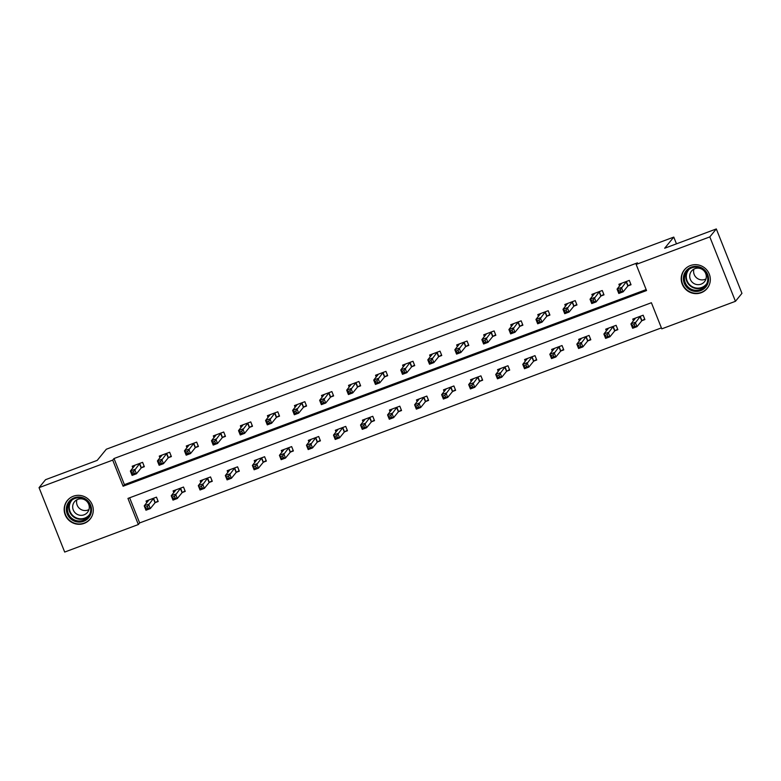 <?xml version="1.0" encoding="UTF-8"?>
<svg xmlns="http://www.w3.org/2000/svg" width="781" height="781" viewBox="0 0 781 781"><rect width="100%" height="100%" fill="white"/><g stroke="black" fill="none" stroke-linecap="round" stroke-linejoin="round"><path stroke-width="1.17" d="M73.326 496.238A14.702 14.341 39.2 0 1 90.118 519.111A14.702 14.341 39.2 0 1 67.049 518.174A14.702 14.341 39.2 0 1 73.326 496.238M690.355 265.569A14.702 14.341 39.2 0 1 707.147 288.453A14.702 14.341 39.2 0 1 684.078 287.506A14.702 14.341 39.2 0 1 690.355 265.569M39.05 487.656L45.552 479.69L97.205 460.38L106.314 449.231L673.778 237.092L664.67 248.241L716.314 228.94L741.95 293.344L735.448 301.31L661.78 328.85L651.393 302.735L127.957 498.415L138.344 524.529L64.686 552.06L39.05 487.656L112.708 460.116L123.105 486.231L646.541 290.552L636.154 264.437L709.812 236.897L735.448 301.31M129.636 497.78L139.643 522.938L661.4 327.883M139.643 522.938L138.344 524.529M676.463 243.838L673.778 237.092M642.08 320.61L644.891 319.556L643.153 315.212L632.756 319.097L633.45 320.825M615.047 330.714L617.849 329.67L616.121 325.316L605.714 329.201L606.407 330.939M588.005 340.828L590.807 339.774L589.079 335.42L578.682 339.315L579.365 341.043M560.963 350.933L563.775 349.878L562.037 345.534L551.64 349.419L552.333 351.157M533.931 361.037L536.732 359.992L535.005 355.638L524.598 359.524L525.291 361.261M506.889 371.151L509.7 370.096L507.962 365.742L497.565 369.638L498.258 371.365M479.846 381.255L482.658 380.21L480.92 375.856L470.523 379.742L471.216 381.479M452.814 391.359L455.616 390.315L453.888 385.96L443.491 389.846L444.174 391.584M425.772 401.473L428.584 400.419L426.846 396.074L416.449 399.96L417.142 401.688M398.74 411.577L401.541 410.533L399.813 406.179L389.407 410.064L390.1 411.802M371.697 421.691L374.499 420.637L372.771 416.283L362.374 420.178L363.058 421.906M344.655 431.795L347.467 430.741L345.729 426.397L335.332 430.282L336.025 432.02M317.623 441.9L320.425 440.855L318.697 436.501L308.29 440.386L308.983 442.124M290.581 452.014L293.383 450.959L291.655 446.605L281.258 450.5L281.951 452.228M263.539 462.118L266.35 461.073L264.613 456.719L254.215 460.605L254.909 462.342M236.506 472.222L239.308 471.177L237.58 466.823L227.183 470.709L227.867 472.446M209.464 482.336L212.276 481.281L210.538 476.937L200.141 480.823L200.834 482.551M182.432 492.44L185.234 491.395L183.506 487.041L173.099 490.927L173.792 492.665M155.39 502.554L158.192 501.5L156.464 497.146L146.067 501.041L146.75 502.769M636.154 264.437L637.452 262.846L114.016 458.525L124.404 484.64L646.16 289.585M628.227 285.787L631.028 284.743L629.301 280.389L618.903 284.274L619.587 286.012M601.185 295.901L603.996 294.847L602.258 290.503L591.861 294.388L592.554 296.116M574.152 306.006L576.954 304.961L575.226 300.607L564.829 304.492L565.512 306.23M547.11 316.12L549.922 315.065L548.184 310.711L537.787 314.606L538.48 316.334M520.078 326.224L522.88 325.179L521.152 320.825L510.745 324.711L511.438 326.448M493.036 336.328L495.837 335.283L494.109 330.929L483.712 334.815L484.396 336.552M465.993 346.442L468.805 345.387L467.067 341.033L456.67 344.929L457.363 346.657M438.961 356.546L441.763 355.501L440.035 351.147L429.628 355.033L430.321 356.771M411.919 366.65L414.721 365.606L412.993 361.252L402.596 365.137L403.279 366.875M384.877 376.764L387.688 375.71L385.951 371.365L375.554 375.251L376.247 376.979M357.844 386.868L360.646 385.824L358.918 381.47L348.521 385.355L349.205 387.093M330.802 396.982L333.614 395.928L331.876 391.574L321.479 395.469L322.172 397.197M303.77 407.086L306.572 406.042L304.844 401.688L294.437 405.573L295.13 407.311M276.728 417.191L279.53 416.146L277.802 411.792L267.405 415.677L268.088 417.415M249.686 427.305L252.497 426.25L250.76 421.896L240.363 425.791L241.056 427.519M222.653 437.409L225.455 436.364L223.727 432.01L213.32 435.896L214.014 437.633M195.611 447.513L198.413 446.468L196.685 442.114L186.288 446L186.971 447.738M168.569 457.627L171.381 456.573L169.643 452.228L159.246 456.114L159.939 457.842M141.537 467.731L144.339 466.687L142.611 462.332L132.214 466.218L132.897 467.956M716.314 228.94L709.812 236.897M114.016 458.525L112.708 460.116M124.404 484.64L123.105 486.231M620.983 284.304L620.7 283.601M630.823 284.216L627.865 286.041L623.131 291.84L618.796 293.461L617.058 289.107L621.705 283.23M618.542 290.347L617.058 289.107L621.393 287.486L623.131 291.84L620.973 291.44L620.28 289.692L618.542 290.347L619.235 292.084L620.973 291.44M626.499 281.443L620.28 289.692M618.796 293.461L619.235 292.084M634.562 318.423L634.836 319.126M635.558 318.043L630.921 323.93L635.256 322.309L636.984 326.653L641.718 320.854L644.676 319.038M634.826 326.253L636.984 326.653L632.649 328.274L630.921 323.93L633.088 326.897L634.826 326.253L634.133 324.515L632.395 325.16M634.133 324.515L640.352 316.256M633.088 326.897L632.649 328.274M688.178 288.56A12.721 12.418 39.2 0 1 686.069 270.909A12.721 12.418 39.2 0 1 703.769 269.23A12.721 12.418 39.2 0 1 705.868 286.881A12.721 12.418 39.2 0 1 688.178 288.56M703.32 269.787A11.783 11.49 -140.8 0 0 686.977 271.28A11.783 11.49 -140.8 0 0 688.881 287.681A11.783 11.49 -140.8 0 0 705.223 286.188A11.783 11.49 -140.8 0 0 703.32 269.787M705.965 278.934A8.386 8.181 39.2 0 1 693.938 269.103M703.144 270.041A8.386 8.181 -140.8 0 0 691.507 271.105A8.386 8.181 -140.8 0 0 692.864 282.781A8.386 8.181 -140.8 0 0 704.491 281.716A8.386 8.181 -140.8 0 0 703.144 270.041M687.495 267.024A14.605 14.253 -140.8 0 0 687.026 289.985A14.605 14.253 -140.8 0 0 709.294 284.831M74.263 497.809A12.721 12.418 39.2 0 1 90.635 505.19A12.721 12.418 39.2 0 1 83.616 521.308A12.721 12.418 39.2 0 1 67.244 513.937A12.721 12.418 39.2 0 1 74.263 497.809M83.401 520.283A11.783 11.49 -140.8 0 0 88.429 502.7A11.783 11.49 -140.8 0 0 69.948 501.949A11.783 11.49 -140.8 0 0 83.401 520.283M88.936 509.593A8.386 8.181 39.2 0 1 76.909 499.772M84.055 514.825A8.386 8.181 -140.8 0 0 87.638 502.31A8.386 8.181 -140.8 0 0 74.478 501.773A8.386 8.181 -140.8 0 0 84.055 514.825M70.466 497.692A14.605 14.253 -140.8 0 0 84.309 523.055A14.605 14.253 -140.8 0 0 92.256 515.489M593.95 294.417L593.667 293.715M603.781 294.33L600.823 296.155L596.088 301.944L591.754 303.565L590.026 299.221L594.673 293.334M591.51 300.451L590.026 299.221L594.361 297.6L596.088 301.944L593.931 301.544L593.238 299.806L591.51 300.451L592.203 302.188L593.931 301.544M599.457 291.547L593.238 299.806M591.754 303.565L592.203 302.188M566.908 304.522L566.625 303.819M576.749 304.434L573.791 306.259L569.046 312.058L564.722 313.679L562.984 309.325L567.631 303.448M564.468 310.555L562.984 309.325L567.318 307.704L569.046 312.058L566.889 311.648L566.196 309.911L564.468 310.555L565.161 312.302L566.889 311.648M572.414 301.651L566.196 309.911M564.722 313.679L565.161 312.302M607.52 328.528L607.803 329.231M608.526 328.157L603.879 334.034L608.214 332.413L609.941 336.767L614.676 330.968L617.644 329.143M607.784 336.357L609.941 336.767L605.607 338.388L603.879 334.034L606.056 337.011L607.784 336.357L607.091 334.619L605.363 335.264M607.091 334.619L613.31 326.36M606.056 337.011L605.607 338.388M580.478 338.632L580.761 339.335M581.484 338.261L576.837 344.138L581.171 342.517L582.909 346.871L587.644 341.072L590.602 339.257M580.752 346.471L582.909 346.871L578.575 348.492L576.837 344.138L579.014 347.115L580.752 346.471L580.058 344.724L578.321 345.378M580.058 344.724L586.277 336.474M579.014 347.115L578.575 348.492M539.866 314.636L539.593 313.933M549.707 314.548L546.749 316.364L542.014 322.162L537.679 323.783L535.951 319.429L540.589 313.552M537.426 320.669L535.951 319.429L540.276 317.808L542.014 322.162L539.856 321.762L539.163 320.015L537.426 320.669L538.119 322.407L539.856 321.762M545.382 311.765L539.163 320.015M537.679 323.783L538.119 322.407M512.834 324.74L512.551 324.037M522.674 324.652L519.707 326.478L514.972 332.276L510.637 333.897L508.909 329.543L513.556 323.666M510.393 330.773L508.909 329.543L513.244 327.922L514.972 332.276L512.814 331.866L512.121 330.129L510.393 330.773L511.086 332.511L512.814 331.866M518.34 321.87L512.121 330.129M510.637 333.897L511.086 332.511M485.792 334.844L485.509 334.141M495.632 334.756L492.674 336.582L487.94 342.381L483.605 344.001L481.867 339.647L486.514 333.77M483.351 340.877L481.867 339.647L486.202 338.027L487.94 342.381L485.782 341.971L485.089 340.233L483.351 340.877L484.044 342.625L485.782 341.971M491.308 331.984L485.089 340.233M483.605 344.001L484.044 342.625M553.446 348.746L553.719 349.449M554.442 348.365L549.804 354.252L554.139 352.631L555.867 356.985L560.602 351.186L563.56 349.361M553.709 356.575L555.867 356.985L551.532 358.596L549.804 354.252L551.972 357.22L553.709 356.575L553.016 354.838L551.288 355.482M553.016 354.838L559.235 346.579M551.972 357.22L551.532 358.596M526.404 358.85L526.687 359.553M527.409 358.479L522.762 364.356L527.097 362.735L528.825 367.09L533.569 361.291L536.527 359.465M526.667 366.68L528.825 367.09L524.5 368.71L522.762 364.356L524.939 367.334L526.667 366.68L525.974 364.942L524.246 365.586M525.974 364.942L532.193 356.683M524.939 367.334L524.5 368.71M499.371 368.964L499.645 369.667M500.367 368.583L495.73 374.46L500.055 372.84L501.792 377.194L506.527 371.395L509.485 369.579M499.635 376.793L501.792 377.194L497.458 378.814L495.73 374.46L497.897 377.438L499.635 376.793L498.942 375.046L497.204 375.7M498.942 375.046L505.161 366.797M497.897 377.438L497.458 378.814M472.329 379.068L472.612 379.771M473.335 378.697L468.688 384.574L473.022 382.954L474.75 387.308L479.485 381.509L482.453 379.683M472.593 386.898L474.75 387.308L470.416 388.928L468.688 384.574L470.865 387.542L472.593 386.898L471.9 385.16L470.172 385.804M471.9 385.16L478.118 376.901M470.865 387.542L470.416 388.928M445.287 389.172L445.57 389.875M446.293 388.801L441.646 394.678L445.98 393.058L447.718 397.412L452.453 391.613L455.411 389.787M445.551 397.002L447.718 397.412L443.383 399.032L441.646 394.678L443.823 397.656L445.551 397.002L444.867 395.264L443.13 395.918M444.867 395.264L451.076 387.015M443.823 397.656L443.383 399.032M418.255 399.286L418.528 399.989M419.251 398.906L414.613 404.792L418.948 403.172L420.676 407.516L425.411 401.717L428.369 399.901M418.518 407.116L420.676 407.516L416.341 409.137L414.613 404.792L416.781 407.76L418.518 407.116L417.825 405.378L416.088 406.022M417.825 405.378L424.044 397.119M416.781 407.76L416.341 409.137M391.213 409.39L391.496 410.093M392.218 409.019L387.571 414.896L391.906 413.276L393.634 417.63L398.369 411.831L401.336 410.005M391.476 417.22L393.634 417.63L389.299 419.251L387.571 414.896L389.748 417.874L391.476 417.22L390.783 415.482L389.055 416.127M390.783 415.482L397.002 407.223M389.748 417.874L389.299 419.251M364.171 419.495L364.454 420.207M365.176 419.124L360.529 425.001L364.864 423.38L366.601 427.734L371.336 421.935L374.294 420.119M364.444 427.334L366.601 427.734L362.267 429.355L360.529 425.001L362.706 427.978L364.444 427.334L363.751 425.586L362.013 426.241M363.751 425.586L369.969 417.337M362.706 427.978L362.267 429.355M337.138 429.609L337.412 430.311M338.134 429.228L333.497 435.115L337.831 433.494L339.559 437.848L344.294 432.049L347.252 430.224M337.402 437.438L339.559 437.848L335.225 439.459L333.497 435.115L335.664 438.082L337.402 437.438L336.709 435.7L334.971 436.345M336.709 435.7L342.927 427.441M335.664 438.082L335.225 439.459M310.096 439.713L310.379 440.416M311.102 439.342L306.455 445.219L310.789 443.598L312.517 447.952L317.262 442.153L320.22 440.328M310.36 447.542L312.517 447.952L308.192 449.573L306.455 445.219L308.632 448.196L310.36 447.542L309.666 445.805L307.939 446.449M309.666 445.805L315.885 437.545M308.632 448.196L308.192 449.573M283.064 449.827L283.337 450.53M284.059 449.446L279.422 455.323L283.747 453.702L285.485 458.056L290.22 452.258L293.178 450.442M283.327 457.656L285.485 458.056L281.15 459.677L279.422 455.323L281.59 458.301L283.327 457.656L282.634 455.909L280.896 456.563M282.634 455.909L288.853 447.659M281.59 458.301L281.15 459.677M256.022 459.931L256.305 460.634M257.027 459.56L252.38 465.437L256.715 463.816L258.443 468.17L263.177 462.372L266.145 460.546M256.285 467.76L258.443 468.17L254.108 469.791L252.38 465.437L254.557 468.405L256.285 467.76L255.592 466.023L253.864 466.667M255.592 466.023L261.811 457.764M254.557 468.405L254.108 469.791M228.979 470.035L229.263 470.738M229.985 469.664L225.338 475.541L229.673 473.921L231.41 478.275L236.145 472.476L239.103 470.65M229.243 477.865L231.41 478.275L227.076 479.895L225.338 475.541L227.515 478.519L229.243 477.865L228.56 476.127L226.822 476.781M228.56 476.127L234.769 467.878M227.515 478.519L227.076 479.895M201.947 480.149L202.22 480.852M202.943 479.768L198.306 485.655L202.63 484.035L204.368 488.379L209.103 482.58L212.061 480.764M202.211 487.979L204.368 488.379L200.034 489.999L198.306 485.655L200.473 488.623L202.211 487.979L201.518 486.241L199.78 486.885M201.518 486.241L207.736 477.982M200.473 488.623L200.034 489.999M458.75 344.958L458.476 344.255M468.59 344.87L465.632 346.686L460.897 352.485L456.563 354.105L454.835 349.751L459.472 343.874M456.309 350.991L454.835 349.751L459.169 348.141L460.897 352.485L458.74 352.085L458.047 350.337L456.309 350.991L457.002 352.729L458.74 352.085M464.265 342.088L458.047 350.337M456.563 354.105L457.002 352.729M431.717 355.062L431.434 354.359M441.558 354.974L438.59 356.8L433.855 362.599L429.521 364.219L427.793 359.865L432.44 353.988M429.277 361.095L427.793 359.865L432.127 358.245L433.855 362.599L431.698 362.189L431.005 360.451L429.277 361.095L429.97 362.843L431.698 362.189M437.223 352.192L431.005 360.451M429.521 364.219L429.97 362.843M404.675 365.166L404.392 364.463M414.516 365.078L411.558 366.904L406.823 372.703L402.488 374.324L400.751 369.969L405.398 364.092M402.235 371.209L400.751 369.969L405.085 368.349L406.823 372.703L404.665 372.303L403.972 370.555L402.235 371.209L402.928 372.947L404.665 372.303M410.191 362.306L403.972 370.555M402.488 374.324L402.928 372.947M377.643 375.28L377.36 374.577M387.474 375.192L384.516 377.018L379.781 382.807L375.446 384.428L373.718 380.083L378.365 374.197M375.202 381.313L373.718 380.083L378.053 378.463L379.781 382.807L377.623 382.407L376.93 380.669L375.202 381.313L375.886 383.051L377.623 382.407M383.149 372.41L376.93 380.669M375.446 384.428L375.886 383.051M350.601 385.384L350.318 384.682M360.441 385.297L357.483 387.122L352.739 392.921L348.414 394.542L346.676 390.188L351.323 384.311M348.16 391.418L346.676 390.188L351.011 388.567L352.739 392.921L350.581 392.511L349.888 390.773L348.16 391.418L348.853 393.165L350.581 392.511M356.107 382.514L349.888 390.773M348.414 394.542L348.853 393.165M323.559 395.498L323.285 394.795M333.399 395.411L330.441 397.226L325.706 403.025L321.372 404.646L319.644 400.292L324.281 394.415M321.118 401.532L319.644 400.292L323.969 398.671L325.706 403.025L323.549 402.625L322.856 400.878L321.118 401.532L321.811 403.269L323.549 402.625M329.074 392.628L322.856 400.878M321.372 404.646L321.811 403.269M296.526 405.603L296.243 404.9M306.367 405.515L303.399 407.34L298.664 413.139L294.33 414.76L292.602 410.406L297.249 404.529M294.086 411.636L292.602 410.406L296.936 408.785L298.664 413.139L296.507 412.729L295.814 410.991L294.086 411.636L294.779 413.374L296.507 412.729M302.032 402.732L295.814 410.991M294.33 414.76L294.779 413.374M269.484 415.707L269.201 415.004M279.325 415.619L276.367 417.445L271.632 423.243L267.297 424.864L265.56 420.51L270.206 414.633M267.043 421.74L265.56 420.51L269.894 418.889L271.632 423.243L269.474 422.833L268.781 421.096L267.043 421.74L267.737 423.487L269.474 422.833M275 412.846L268.781 421.096M267.297 424.864L267.737 423.487M242.442 425.821L242.169 425.118M252.283 425.733L249.324 427.549L244.59 433.348L240.255 434.968L238.527 430.614L243.164 424.737M240.001 431.854L238.527 430.614L242.862 429.003L244.59 433.348L242.432 432.947L241.739 431.2L240.001 431.854L240.694 433.592L242.432 432.947M247.958 422.951L241.739 431.2M240.255 434.968L240.694 433.592M215.41 435.925L215.126 435.222M225.25 435.837L222.282 437.663L217.548 443.462L213.213 445.082L211.485 440.728L216.132 434.851M212.969 441.958L211.485 440.728L215.82 439.107L217.548 443.462L215.39 443.052L214.697 441.314L212.969 441.958L213.662 443.706L215.39 443.052M220.916 433.055L214.697 441.314M213.213 445.082L213.662 443.706M188.367 446.029L188.084 445.326M198.208 445.941L195.25 447.767L190.515 453.566L186.181 455.186L184.443 450.832L189.09 444.955M185.927 452.072L184.443 450.832L188.777 449.212L190.515 453.566L188.358 453.165L187.665 451.418L185.927 452.072L186.62 453.81L188.358 453.165M193.883 443.169L187.665 451.418M186.181 455.186L186.62 453.81M161.335 456.143L161.052 455.44M171.166 456.055L168.208 457.881L163.473 463.67L159.139 465.291L157.411 460.946L162.058 455.059M158.894 462.176L157.411 460.946L161.745 459.326L163.473 463.67L161.316 463.27L160.622 461.532L158.894 462.176L159.578 463.914L161.316 463.27M166.841 453.273L160.622 461.532M159.139 465.291L159.578 463.914M174.905 490.253L175.188 490.956M175.91 489.882L171.264 495.759L175.598 494.139L177.326 498.493L182.061 492.694L185.029 490.868M175.169 498.083L177.326 498.493L172.991 500.113L171.264 495.759L173.441 498.737L175.169 498.083L174.475 496.345L172.747 496.989M174.475 496.345L180.694 488.086M173.441 498.737L172.991 500.113M134.293 466.247L134.01 465.544M144.134 466.159L141.176 467.985L136.431 473.784L132.106 475.404L130.368 471.05L135.015 465.173M131.852 472.28L130.368 471.05L134.703 469.43L136.431 473.784L134.273 473.374L133.58 471.636L131.852 472.28L132.545 474.028L134.273 473.374M139.799 463.377L133.58 471.636M132.106 475.404L132.545 474.028M147.863 500.357L148.146 501.07M148.868 499.986L144.221 505.863L148.556 504.243L150.294 508.597L155.029 502.798L157.987 500.982M148.136 508.197L150.294 508.597L145.959 510.218L144.221 505.863L146.398 508.841L148.136 508.197L147.443 506.449L145.705 507.103M147.443 506.449L153.662 498.2M146.398 508.841L145.959 510.218M626.352 281.521L628.09 285.875M626.128 281.687L627.865 286.041M641.718 320.854L639.99 316.51M641.943 320.688L640.205 316.344M705.858 285.329A11.783 11.49 39.2 0 1 687.7 270.49M689.184 269.22A11.393 11.119 -140.8 0 0 690.609 285.573A11.393 11.119 -140.8 0 0 706.805 283.61M88.829 515.987A11.783 11.49 39.2 0 1 70.661 501.148M72.155 499.889A11.393 11.119 -140.8 0 0 84.738 518.106A11.393 11.119 -140.8 0 0 89.766 514.279M599.32 291.635L601.048 295.989M599.095 291.801L600.823 296.155M572.278 301.739L574.006 306.093M572.053 301.905L573.791 306.259M614.676 330.968L612.948 326.614M614.901 330.802L613.173 326.448M587.644 341.072L585.906 336.718M587.868 340.906L586.131 336.552M545.236 311.844L546.973 316.198M545.021 312.01L546.749 316.364M518.203 321.957L519.931 326.312M517.979 322.123L519.707 326.478M491.161 332.062L492.899 336.416M490.937 332.228L492.674 336.582M560.602 351.186L558.874 346.832M560.826 351.02L559.098 346.666M533.569 361.291L531.832 356.937M533.784 361.125L532.056 356.771M506.527 371.395L504.799 367.05M506.752 371.229L505.014 366.885M479.485 381.509L477.757 377.155M479.71 381.343L477.982 376.989M452.453 391.613L450.715 387.259M452.668 391.447L450.94 387.093M425.411 401.717L423.683 397.373M425.635 401.551L423.898 397.207M398.369 411.831L396.641 407.477M398.593 411.665L396.865 407.311M371.336 421.935L369.598 417.581M371.561 421.769L369.823 417.415M344.294 432.049L342.566 427.695M344.519 431.883L342.791 427.529M317.262 442.153L315.524 437.799M317.476 441.987L315.749 437.633M290.22 452.258L288.492 447.913M290.444 452.092L288.706 447.747M263.177 462.372L261.45 458.017M263.402 462.206L261.674 457.851M236.145 472.476L234.407 468.122M236.36 472.31L234.632 467.956M209.103 482.58L207.375 478.236M209.328 482.414L207.59 478.07M464.119 342.176L465.857 346.52M463.904 342.342L465.632 346.686M437.087 352.28L438.815 356.634M436.862 352.446L438.59 356.8M410.045 362.384L411.782 366.738M409.82 362.55L411.558 366.904M383.012 372.498L384.74 376.852M382.788 372.664L384.516 377.018M355.97 382.602L357.698 386.956M355.745 382.768L357.483 387.122M328.928 392.706L330.666 397.06M328.713 392.872L330.441 397.226M301.896 402.82L303.624 407.174M301.671 402.986L303.399 407.34M274.853 412.924L276.591 417.279M274.629 413.09L276.367 417.445M247.811 423.038L249.549 427.383M247.597 423.204L249.324 427.549M220.779 433.143L222.507 437.497M220.554 433.309L222.282 437.663M193.737 443.247L195.475 447.601M193.512 443.413L195.25 447.767M166.704 453.361L168.432 457.715M166.48 453.527L168.208 457.881M182.061 492.694L180.333 488.34M182.285 492.528L180.557 488.174M139.662 463.465L141.39 467.819M139.438 463.631L141.176 467.985M155.029 502.798L153.291 498.444M155.253 502.632L153.515 498.278M707.283 288.13L708.103 287.135M684.664 269.65L685.474 268.654M67.625 500.318L68.445 499.323M90.254 518.799L91.065 517.803"/></g></svg>
